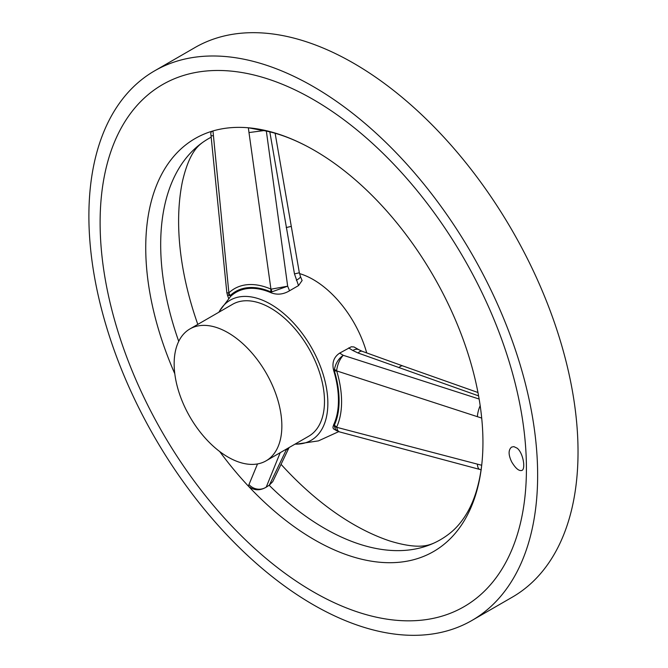 <?xml version="1.0" encoding="UTF-8"?>
<svg xmlns="http://www.w3.org/2000/svg" width="668" height="668" viewBox="0 0 668 668"><rect width="100%" height="100%" fill="white"/><g stroke="black" fill="none" stroke-linecap="round" stroke-linejoin="round"><path stroke-width="1" d="M281.019 464.302A247.544 142.919 -120 0 0 353.656 524.463A247.544 142.919 -120 0 0 389.736 540.955C418.535 549.781 428.622 545.23 433.707 543.184A231.637 133.742 -120 0 0 449.881 533.264C456.261 528.229 461.897 521.608 466.773 513.408C473.796 501.651 478.605 486.805 481.21 468.861L481.703 465.254A238.443 137.666 -120 0 0 481.703 418.076A238.443 137.666 -120 0 0 307.313 146.467A238.443 137.666 -120 0 0 248.354 127.78L259.777 129.934C274.498 132.064 290.338 137.575 307.313 146.467M211.155 137.199A231.637 133.742 -120 0 0 202.421 142.585C198.112 145.966 189.127 152.438 182.372 181.788A247.544 142.919 -120 0 0 197.803 324.381M471.925 620.463L512.314 597.15A317.317 183.207 -120 0 0 512.314 230.744A317.317 183.207 -120 0 0 194.998 47.537L154.609 70.85A317.317 183.207 -120 0 0 105.97 325.124A317.317 183.207 -120 0 0 313.267 604.749A317.317 183.207 -120 0 0 471.925 620.463A317.317 183.207 -120 0 0 471.925 254.057A317.317 183.207 -120 0 0 154.609 70.85M313.267 591.79A301.452 174.047 -120 0 0 497.869 329.165A301.452 174.047 -120 0 0 128.665 116.015A301.452 174.047 -120 0 0 313.267 591.79M280.209 452.679L266.215 487.164C259.735 490.955 253.782 490.596 248.354 486.104A238.443 137.666 -120 0 0 314.336 539.727A238.443 137.666 -120 0 0 481.703 465.254L477.386 464.135A12.692 4.86 104.7 0 0 479.841 469.454L339.26 431.829L337.599 430.434L336.647 427.286L477.386 464.135M174.799 373.746A238.443 137.666 -120 0 1 212.967 130.945L228.882 292.851A9.519 7.699 46.7 0 0 230.235 295.532L227.512 295.122L226.836 292.684L210.762 133.024L211.364 131.746L212.967 130.945A238.443 137.666 60 0 1 248.354 127.78L248.989 132.565L263.768 130.602M266.24 487.089A12.692 11.882 -158.1 0 1 248.989 484.534L248.354 486.104A238.443 137.666 60 0 1 219.705 451.535M511.646 461.822C515.604 468.46 519.044 471.316 521.967 470.406C525.766 468.903 523.194 452.862 517.141 448.178L513.851 446.625L511.596 447.084C508.273 449.873 508.29 454.791 511.646 461.822M266.215 487.164L269.154 485.26A231.637 133.742 -120 0 0 324.481 528.313A231.637 133.742 -120 0 0 433.707 543.184M202.421 142.585A231.637 133.742 -120 0 0 178.732 341.34M272.778 481.586L269.346 485.152L286.731 448.913M295.039 444.12A80.92 46.718 -120 0 0 296.467 444.136A80.92 46.718 -120 0 0 311.096 346.917A80.92 46.718 -120 0 0 219.588 310.962A80.92 46.718 -120 0 0 218.887 312.215M366.715 352.946A80.92 46.718 -120 0 0 299.523 273.588M481.703 418.076L336.697 370.907A9.519 2.939 163.3 0 1 334.376 370.924L333.666 370.489A84.794 48.956 60 0 1 333.666 424.698L334.376 425.082A9.519 7.198 24.7 0 0 336.697 426.969L336.647 427.286A9.519 6.121 172.3 0 1 334.417 426.401L335.662 429.666L339.26 431.829M333.666 370.489C331.771 362.849 333.766 357.054 339.661 353.121L351.251 346.792L353.965 346.951L359.134 349.848A12.692 7.098 -58.5 0 1 359.142 349.857A12.692 7.098 -58.5 0 0 352.779 350.475L348.638 347.936M337.081 430.935L333.349 428.772L332.931 427.219L333.666 424.698M266.348 131.112L287.666 286.188L271.258 289.144A9.519 6.73 80.4 0 0 271.985 291.816L270.849 291.908A85.704 49.482 60 0 0 230.235 295.532L230.577 296.45A84.794 48.956 60 0 1 271.225 292.818L270.849 291.908A9.519 6.146 -66.7 0 1 270.932 289.094L248.989 132.565M230.577 296.45L219.588 310.962M302.103 280.518L298.521 285.587L294.471 273.888L269.822 131.888M271.985 291.816L287.666 286.188L289.545 290.772L298.521 285.587M289.545 290.772C283.424 294.413 277.312 295.097 271.225 292.818M339.661 353.121L343.227 355.301L479.131 399.03M478.589 395.882L358.065 353.005A12.692 5.002 -69.9 0 1 362.139 351.276A12.692 5.002 -69.9 0 1 362.148 351.276L359.142 349.857M248.989 484.534L257.514 463.934M266.081 460.836L308.716 436.229A76.152 43.971 -120 0 0 308.716 348.287A76.152 43.971 -120 0 0 232.556 304.316L189.929 328.932A76.152 43.971 -120 0 0 178.247 389.953A76.152 43.971 -120 0 0 228.005 457.071A76.152 43.971 -120 0 0 266.081 460.836A76.152 43.971 -120 0 0 266.081 372.903A76.152 43.971 -120 0 0 189.929 328.932M334.417 426.401L334.376 425.082A85.704 49.482 60 0 0 334.376 370.924L334.417 369.479A9.519 4.776 6.8 0 0 336.647 370.498C337.532 364.294 339.728 359.225 343.227 355.301C338.501 358.666 335.561 363.392 334.417 369.479M275.124 133.274L299.322 272.644A12.692 0.434 169.6 0 1 294.471 273.888M299.322 272.644L300.458 276.51A12.692 2.371 157.7 0 1 296.341 280.268M229.299 295.623A9.519 8.15 -88.9 0 1 228.665 292.951L226.836 292.684M358.065 353.005L352.779 350.475M336.697 370.907A88.735 51.236 60 0 1 336.697 426.969M228.882 292.851A88.735 51.236 60 0 1 270.932 289.094M398.863 367.692A12.692 4.901 -70.4 0 1 402.846 365.939L362.148 351.276M480.175 405.668A12.692 4.434 107.6 0 0 477.386 416.698M291.089 226.427L286.213 227.554M286.213 449.981A12.692 11.665 25.9 0 0 288.601 447.836M211.013 135.662A12.692 0.534 -5.5 0 0 213.418 135.746M296.475 444.136L318.461 440.88L338.684 431.645M477.954 392.508L402.846 365.939M300.458 276.51L302.12 280.568M272.686 481.778L289.085 447.56M227.387 294.964L228.665 298.454M481.252 469.821L479.841 469.454"/></g></svg>
